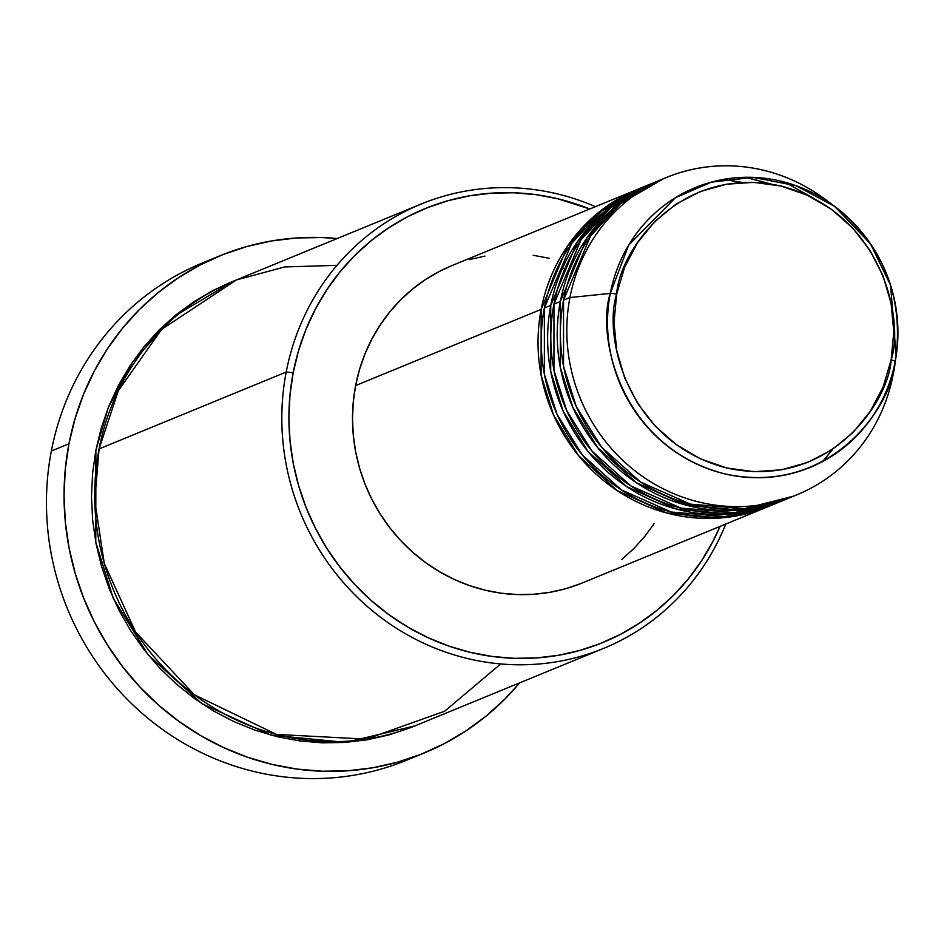 <?xml version="1.0" encoding="UTF-8"?>
<svg xmlns="http://www.w3.org/2000/svg" width="944" height="944" viewBox="0 0 944 944"><rect width="100%" height="100%" fill="white"/><g stroke="black" fill="none" stroke-linecap="round" stroke-linejoin="round"><path stroke-width="1.42" d="M894.983 362.767A171.548 163.513 -112.3 0 1 893.083 374.898L895.16 361.599A5.723 0.979 -169.1 0 0 891.148 359.876C888.717 402.427 828.702 490.384 726.762 467.988C625.553 441.745 603.216 334.07 616.668 294.162C619.099 251.611 679.114 163.654 781.054 186.051C882.262 212.294 904.6 319.957 891.148 359.876A5.723 0.979 10.9 0 1 895.16 361.599L896.116 356.124L890.629 285.324L870.533 243.859L834.602 206.358L796.111 185.732L753.147 177.378L711.328 182.145L675.397 197.733L628.657 245.18L610.284 293.407A5.723 0.979 10.9 0 1 616.668 294.162L624.609 267.294L637.507 242.714L654.888 221.38L676.057 204.105L700.236 191.549L726.467 184.21L753.76 182.345L781.054 186.051L807.309 195.172L831.511 209.356L852.727 228.059L870.144 250.573L883.1 276.014L891.089 303.425L893.803 331.733L891.148 359.876L883.206 386.745L870.309 411.313L852.928 432.647L831.758 449.922L807.58 462.477L781.349 469.829L754.055 471.681L726.762 467.988L700.507 458.867L676.305 444.683L655.089 425.968L637.672 403.466L624.716 378.013L616.727 350.613L614.013 322.293L616.668 294.162A5.723 0.979 -169.1 0 0 610.284 293.407A151.229 144.149 -112.3 0 1 834.602 206.358A151.229 144.149 -112.3 0 1 896.116 356.124A151.229 144.149 -112.3 0 1 895.16 361.599L893.083 374.898A171.548 163.513 67.7 0 0 894.169 368.679L896.116 356.124C903.137 294.917 882.628 244.992 834.602 206.358L824.395 198.795A171.548 163.513 67.7 0 0 569.94 297.537L610.284 293.407L569.94 297.537A171.548 163.513 -112.3 0 1 666.346 177.531A171.548 163.513 -112.3 0 1 829.587 202.807M769.502 506.055L720.142 518.008L666.653 512.958L617.164 490.585L578.554 455.598L553.573 415.077L541.101 375.181L541.16 309.361A171.548 163.513 -112.3 0 1 637.554 189.355A171.548 163.513 -112.3 0 1 639.159 188.706L596.95 213.804L567.733 245.759L541.16 309.361L355.628 385.553L541.16 309.361A171.548 163.513 -112.3 0 0 599.216 476.909A171.548 163.513 -112.3 0 0 767.909 506.727A171.548 163.513 -112.3 0 0 769.502 506.055M645.578 186.145L601.942 211.019L571.698 243.351L544.358 308.039L550.753 305.419L544.358 308.039A171.548 163.513 67.7 0 0 602.414 475.587A171.548 163.513 67.7 0 0 771.106 505.406L777.502 502.786A171.548 163.513 -112.3 0 0 779.095 502.114L729.747 514.067L676.246 509.017L626.769 486.644L588.147 451.657L563.167 411.136L550.706 371.24L550.753 305.419A171.548 163.513 -112.3 0 1 647.147 185.413L640.752 188.045A171.548 163.513 67.7 0 0 544.358 308.039L544.369 374.202L557.019 414.31L582.318 454.973L621.364 489.924L671.255 512.014L724.98 516.557L774.292 504.061M832.62 449.356L822.885 461.404M673.874 501.394L709.723 507.872M653.555 182.817L610.638 207.81L580.914 239.953L553.951 304.098L560.347 301.478L553.951 304.098A171.548 163.513 67.7 0 0 612.007 471.646A171.548 163.513 67.7 0 0 780.7 501.465L787.095 498.845A171.548 163.513 -112.3 0 0 788.688 498.172L739.341 510.126L685.851 505.075L636.362 482.703L597.741 447.716L572.772 407.194L560.299 367.299L560.347 301.478A171.548 163.513 -112.3 0 1 656.741 181.472L650.345 184.092A171.548 163.513 67.7 0 0 553.951 304.098L553.963 370.26L566.612 410.369L591.912 451.031L630.958 485.983L680.86 508.073L734.574 512.616L783.886 500.119M666.346 177.531L659.939 180.151A171.548 163.513 67.7 0 0 563.544 300.157L563.556 366.319L576.206 406.427L601.505 447.09L640.551 482.042L690.453 504.131L744.167 508.674L793.479 496.178M421.154 204.046L234.029 280.911A240.165 228.92 67.7 0 0 99.073 448.919L286.197 372.054L293.183 372.691A234.454 223.48 -112.3 0 1 589.729 208.99L557.68 198.736L535.826 194.641L513.76 192.777L491.694 193.154L469.852 195.774L448.435 200.6L427.644 207.586L407.678 216.683L388.751 227.787L371.016 240.791L354.673 255.588L339.852 272.014L326.707 289.914L315.379 309.125L305.95 329.456L298.528 350.708L293.183 372.691L289.973 395.17L288.911 417.956L290.02 440.801L293.277 463.516L298.67 485.853L306.139 507.612L315.603 528.581L326.978 548.558L340.159 567.344L355.003 584.773L371.393 600.667L389.14 614.874L408.103 627.253L428.08 637.696L448.884 646.097L470.324 652.375L492.178 656.458L514.244 658.322L536.298 657.944L558.152 655.337L579.569 650.51L600.36 643.513L620.314 634.427L639.253 623.323L656.977 610.308L673.332 595.522L688.152 579.097L701.286 561.196L712.626 541.986L720.083 526.363A234.454 223.48 -112.3 0 1 446.488 645.248A234.454 223.48 -112.3 0 1 293.183 372.691L286.197 372.054A240.165 228.92 -112.3 0 1 421.154 204.046A240.165 228.92 -112.3 0 1 595.428 206.653A240.165 228.92 67.7 0 0 286.197 372.054L99.073 448.919L94.754 500.721L104.288 563.426L135.665 632.138L194.37 694.796L276.509 734.42L366.319 739.128L444.648 711.233L500.698 663.939M219.964 255.777A268.757 256.178 -112.3 0 1 337.185 238.537L321.798 237.546L296.51 237.971L271.471 240.968L246.903 246.502L223.079 254.526L200.199 264.945L178.487 277.678L158.167 292.593L139.429 309.538L122.437 328.37L107.38 348.891L94.376 370.909L83.579 394.214L75.072 418.593L68.947 443.786L65.254 469.557L64.039 495.671L65.313 521.867L69.054 547.898L75.237 573.504L83.792 598.449L94.636 622.485L107.675 645.389L122.791 666.924L139.806 686.902L158.592 705.121L178.947 721.405L200.683 735.6L223.586 747.577L247.434 757.206L272.002 764.392L297.053 769.077L322.352 771.224L347.64 770.788L372.679 767.791L397.235 762.256L421.071 754.244L443.951 743.813L465.652 731.093L485.983 716.177L504.721 699.221L519.684 682.854A268.757 256.178 -112.3 0 1 424.186 752.993A268.757 256.178 -112.3 0 1 159.902 706.277A268.757 256.178 -112.3 0 1 68.947 443.786L51.354 451.008L68.947 443.786A268.757 256.178 -112.3 0 1 219.964 255.777L202.37 262.998A268.757 256.178 67.7 0 0 51.354 451.008A268.757 256.178 -112.3 0 1 211.232 259.565M414.912 725.877L345.811 742.385L271.011 735.128L201.898 703.693L147.996 654.688L113.162 598.024L95.781 542.245L95.875 450.229L101.35 427.715L108.949 405.944L118.602 385.117L130.213 365.434L143.677 347.097L158.852 330.27L175.608 315.119L193.768 301.797L213.167 290.422L232.425 281.572L173.637 316.747L132.927 361.41L108.336 407.478L95.875 450.229L92.583 473.263L91.497 496.603L92.63 520.002L95.969 543.272L101.492 566.152L109.138 588.442L118.838 609.918L130.484 630.391L143.984 649.637L159.206 667.491L175.985 683.763L194.169 698.324L213.592 711.009L234.065 721.7L255.376 730.302L277.335 736.733L299.72 740.922L322.317 742.834L344.914 742.444L367.299 739.766L389.247 734.821L410.546 727.659M647.147 185.413A171.548 163.513 -112.3 0 1 648.752 184.764L606.555 209.863L577.327 241.817L550.753 305.419A171.548 163.513 -112.3 0 0 608.809 472.968A171.548 163.513 -112.3 0 0 777.502 502.786M637.554 189.355L452.023 265.559A171.548 163.513 67.7 0 0 355.628 385.553L359.534 369.482L364.962 353.917L371.865 339.049L380.161 324.996L389.778 311.886L400.61 299.873L412.575 289.053L425.555 279.53L439.408 271.412L452.105 265.524M663.16 178.876L620.243 203.869L590.507 236.012L563.544 300.157L569.94 297.537L563.544 300.157A171.548 163.513 67.7 0 0 621.6 467.705A171.548 163.513 67.7 0 0 790.293 497.523L796.689 494.904A171.548 163.513 -112.3 0 1 628.008 465.085A171.548 163.513 -112.3 0 1 569.94 297.537A171.548 163.513 67.7 0 0 699.551 502.173A171.548 163.513 67.7 0 0 893.083 374.898A171.548 163.513 -112.3 0 1 796.689 494.904M656.741 181.472A171.548 163.513 -112.3 0 1 658.346 180.823L616.149 205.922L586.92 237.876L560.347 301.478A171.548 163.513 -112.3 0 0 618.403 469.026A171.548 163.513 -112.3 0 0 787.095 498.845M895.16 361.599A151.229 144.149 -112.3 0 1 724.544 473.817A151.229 144.149 -112.3 0 1 610.284 293.407C596.325 334.825 619.5 446.583 724.544 473.817C830.354 497.063 892.646 405.767 895.16 361.599M415.313 756.427A268.757 256.178 -112.3 0 1 146.06 716.708A268.757 256.178 -112.3 0 1 51.354 451.008A268.757 256.178 67.7 0 0 142.308 713.499A268.757 256.178 67.7 0 0 406.593 760.215L424.186 752.993M336.984 265.347L284.675 266.94L236.448 279.931L161.625 329.373L118.26 390.828L99.073 448.919A240.165 228.92 67.7 0 0 180.351 683.48A240.165 228.92 67.7 0 0 416.516 725.228L603.653 648.363A240.165 228.92 -112.3 0 1 367.487 606.626A240.165 228.92 -112.3 0 1 286.197 372.054A240.165 228.92 67.7 0 0 446.016 652.245A240.165 228.92 67.7 0 0 725.783 524.026A240.165 228.92 -112.3 0 1 603.653 648.363M469.215 259.635L484.897 256.107M533.171 255.281L549.16 258.278M654.239 523.483L644.622 536.593L633.79 548.606L621.825 559.426M580.395 583.722L565.173 588.844L549.502 592.372L533.513 594.283L517.371 594.567L501.229 593.198L485.24 590.201L469.557 585.61L454.335 579.463L439.715 571.828L425.838 562.766L412.847 552.37L400.858 540.747L389.99 527.991L380.349 514.244L372.03 499.624L365.104 484.284L359.64 468.366L355.699 452.011L353.304 435.396L352.501 418.676L353.268 402.014L355.628 385.553A171.548 163.513 67.7 0 0 413.684 553.101A171.548 163.513 67.7 0 0 582.377 582.92L767.909 506.727M563.249 268.249L562.553 268.002M813.539 198.24L784.83 182.192M771.13 184.056L745.961 177.283M742.373 182.44L723.423 179.431M832.443 449.474L822.755 461.474M770.493 183.95L745.559 177.295"/></g></svg>
